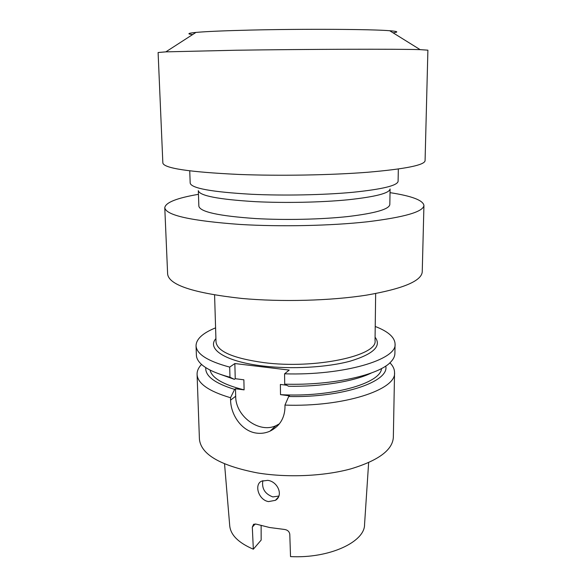 <?xml version="1.0" encoding="UTF-8"?>
<svg xmlns="http://www.w3.org/2000/svg" width="586" height="586" viewBox="0 0 586 586"><rect width="100%" height="100%" fill="white"/><g stroke="black" fill="none" stroke-linecap="round" stroke-linejoin="round"><path stroke-width="0.88" d="M393.067 32.823C398.949 32.076 397.828 31.38 389.697 30.728C371.832 29.197 303.065 28.795 250.127 30.091C224.123 30.721 206.067 31.505 195.958 32.42C187.842 33.212 186.729 33.929 192.626 34.574M427.897 50.169L420.14 49.642C399.286 48.924 306.639 49.158 235.931 50.242L165.845 51.861L158.103 52.52L162.849 163.003C163.897 168.27 189.219 172.086 238.817 174.445C279.83 176.042 330.973 175.148 367.876 172.24C405.409 168.988 424.476 165.142 425.077 160.718L427.897 50.169M398.326 169.024L398.099 181.301C397.476 185.594 382.35 189.256 352.735 192.296C323.728 195.006 283.91 195.797 251.555 194.274C211.758 192.003 191.3 188.282 190.186 183.118L189.739 170.841M390.086 188.97C389.47 193.204 375.523 196.793 348.245 199.753C321.56 202.39 285.03 203.152 255.24 201.657C218.41 199.43 199.438 195.753 198.324 190.648L198.859 206.177C199.987 211.89 218.886 216.014 255.555 218.549C285.221 220.255 321.582 219.435 348.15 216.52C375.311 213.238 389.207 209.239 389.829 204.507L390.086 188.97M390.027 192.655C411.738 195.988 423.033 200.251 423.934 205.444C423.275 211.81 404.413 217.26 367.349 221.786C330.907 225.815 280.474 226.899 239.982 224.445C190.992 220.871 165.919 215.289 164.776 207.708C165.582 202.5 176.811 198.039 198.456 194.325M423.934 205.444L422.242 271.867C421.502 281.024 402.948 288.781 366.572 295.124C330.826 300.757 281.427 302.112 241.696 298.435C193.614 293.117 168.922 285.001 167.633 274.087L164.776 207.708M262.836 480.623C261.59 488.534 264.931 493.969 272.856 496.921L278.87 496.056M268.564 501.601C258.572 500.122 253.892 484.563 261.576 481.157L267.729 480.352C277.742 481.465 283.734 495.492 275.442 500.312L268.564 501.601M224.548 463.892L229.712 525.591C230.51 534.901 238.385 542.768 253.335 549.199L252.31 527.151L253.584 524.28L256.185 524.133L269.589 527.51L284.422 529.444C287.543 529.905 289.33 531.509 289.784 534.264L290.531 556.605C329.449 558.626 365.034 541.874 364.558 524.411L368.638 462.632M261.129 525.591L261.158 540.087L253.335 549.199M201.54 364.426L200.998 365.012C198.302 368.03 196.999 371.143 197.079 374.351C197.563 383.449 208.704 391.243 230.518 397.726L230.584 400.135C230.796 414.932 241.732 431.15 256.324 433.091C261.07 433.757 265.634 433.113 270.014 431.142C279.537 426.344 284.525 418.485 284.979 407.563L284.95 405.094C343.872 407.182 396.568 389.668 394.546 372.63C394.568 369.414 393.206 366.331 390.459 363.364L389.91 362.785M394.546 372.63L393.338 437.39C392.561 450.033 378.41 460.523 350.889 468.851C323.963 476.25 287.162 477.868 257.115 472.865C220.109 465.584 200.873 454.326 199.416 439.082L197.079 374.351M230.518 397.726L234.62 389.39L235.484 388.738L244.106 389.866L243.871 379.801L235.235 378.703L234.363 379.332L229.968 377.23C215.421 373.341 205.532 368.667 200.295 363.225C197.782 360.573 196.478 357.9 196.391 355.197L196.046 345.74C196.244 339.008 202.756 333.046 215.589 327.852M205.767 367.598C205.085 376 214.703 383.266 234.62 389.39M286.708 385.236L280.379 384.438L280.511 394.649L289.469 395.828L288.693 396.51C343.03 397.835 389.741 381.435 385.742 366.03M288.693 396.51L284.95 405.094M210.037 370.03C211.89 378.073 223.244 384.68 244.106 389.866M280.511 394.649C331.178 397.572 380.761 383.464 381.515 368.535M375.223 326.461C388.144 331.427 394.759 337.28 395.074 344.004L394.898 353.461C394.854 356.171 393.602 358.866 391.133 361.562C380.08 374.828 332.965 385.654 284.701 384.16L288.583 386.24C321.428 386.863 354.457 381.347 371.356 372.996M220.27 374.315L234.363 379.332M395.074 344.004C397.162 359.584 344.026 375.685 284.584 373.817L289.198 370.088L234.847 363.54L229.697 367.107C207.715 361.188 196.5 354.061 196.046 345.74M229.697 367.107L229.968 377.23M284.701 384.16L284.584 373.817M235.484 388.738L235.682 396.231C235.462 416.163 259.122 433.706 275.94 425.692L279.354 423.854M234.847 363.54L235.235 378.703M215.978 340.554L216.022 341.982C217.216 351.432 233.147 358.31 263.817 362.617C315.246 369.348 377.963 355.629 375.04 340.598L375.055 339.169M375.084 337.206C381.816 346.04 373.56 354.01 350.318 361.123C327.31 367.415 291.623 369.458 262.784 365.972C225.207 361.606 206.455 348.985 215.919 338.598M255.203 523.935L252.31 527.151M230.584 400.135L235.682 396.231M389.697 30.728L420.14 49.642M375.655 293.571L375.04 340.598M201.752 364.617L200.998 365.012M389.697 362.976L390.459 363.364M275.442 500.312L278.475 496.957M270.014 431.142L275.94 425.692M214.586 294.978L216.022 341.982M195.958 32.42L165.845 51.861"/></g></svg>
